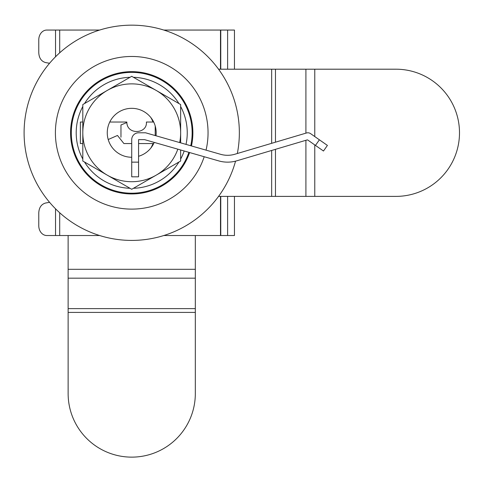 <?xml version="1.0" encoding="UTF-8"?>
<svg xmlns="http://www.w3.org/2000/svg" width="482" height="482" viewBox="0 0 482 482"><rect width="100%" height="100%" fill="white"/><g stroke="black" fill="none" stroke-linecap="round" stroke-linejoin="round"><path stroke-width="0.72" d="M239.349 132.791A107.625 107.625 0 0 0 86.399 35.174A107.625 107.625 0 0 0 62.28 215.014A107.625 107.625 0 0 0 235.547 161.151A107.625 107.625 0 0 1 62.28 215.014A107.625 107.625 0 0 1 86.399 35.174A107.625 107.625 0 0 1 237.337 153.505A107.625 107.625 0 0 0 239.349 132.791M75.059 109.8L75.855 109.8L75.059 109.8A61.154 61.154 0 0 0 110.342 190.083A61.154 61.154 0 0 0 189.601 152.547A61.154 61.154 0 0 1 110.342 190.083A61.154 61.154 0 0 1 75.059 109.8A61.154 61.154 0 0 1 192.878 132.791A61.154 61.154 0 0 0 75.059 109.8M108.733 76.921L108.733 76.126L108.733 76.921M75.059 155.782L75.855 155.782L75.059 155.782M108.733 189.456L108.733 188.661L108.733 189.456M154.716 188.661L154.716 189.456L154.716 188.661M188.39 155.782L187.594 155.782L188.39 155.782M191.444 145.95A61.154 61.154 0 0 0 192.878 132.791A61.154 61.154 0 0 1 191.444 145.95M154.716 76.126L154.716 76.921L154.716 76.126M208.049 132.791A76.325 76.325 0 0 0 100.798 63.015A76.325 76.325 0 0 0 80.47 189.342A76.325 76.325 0 0 0 204.199 156.734A76.325 76.325 0 0 1 80.47 189.342A76.325 76.325 0 0 1 100.798 63.015A76.325 76.325 0 0 1 206.049 150.137A76.325 76.325 0 0 0 208.049 132.791M188.39 109.8L187.594 109.8L188.39 109.8M109.757 122.03L126.832 122.03C126.802 135.315 147.492 133.984 146.401 122.03L153.692 122.03M131.725 143.552L123.898 143.552L117.494 135.46L108.336 139.473M138.575 143.552L152.981 143.552A30.553 30.553 0 0 1 150.884 147.998M82.808 143.552L80.361 143.552L80.361 122.03L82.808 122.03M153.692 143.552L152.981 143.552M152.981 122.03A30.553 30.553 0 0 0 150.884 117.584M130.007 77.295A55.526 55.526 0 0 0 84.519 103.558M82.808 106.528A55.526 55.526 0 0 0 82.808 159.054M84.519 162.024A55.526 55.526 0 0 0 130.007 188.287M133.442 188.287A55.526 55.526 0 0 0 178.93 162.024M180.648 159.054A55.526 55.526 0 0 0 184.184 150.993M186.022 144.395A55.526 55.526 0 0 0 180.648 106.528M178.93 103.558A55.526 55.526 0 0 0 133.442 77.295M190.739 145.745A60.419 60.419 0 0 0 131.725 72.372A60.419 60.419 0 0 0 118.56 191.758A60.419 60.419 0 0 0 188.89 152.342M155.21 125.941L155.21 135.556M234.457 196.391L234.457 235.523L163.808 235.523M234.457 69.197L234.457 30.059L163.808 30.059M99.647 235.523L46.79 235.523A9.785 8.013 90 0 1 38.777 225.739L38.777 212.737C39.114 207.417 41.41 204.175 45.651 203.006L49.568 202.313M49.568 63.269L45.651 62.582C41.41 61.413 39.114 58.165 38.777 52.845L38.777 39.843A9.785 8.013 90 0 1 46.79 30.059L99.647 30.059M68.131 308.619L68.131 393.541A63.6 63.6 0 0 0 131.725 457.135A63.6 63.6 0 0 0 195.324 393.541L195.324 269.305L68.131 269.305L68.131 308.619L195.324 308.619M68.131 235.523L68.131 269.305M195.324 235.523L195.324 269.305M120.964 137.213L120.964 124.965L126.844 122.524M179.659 142.57A48.923 48.923 0 0 0 180.648 132.791L180.648 104.546L156.186 90.423A48.923 48.923 0 0 0 82.808 132.791L82.808 104.546L107.263 90.423L131.725 76.301L156.186 90.423A48.923 48.923 0 0 1 180.648 132.791L180.648 142.853M177.822 149.167A48.923 48.923 0 0 1 156.186 175.159L131.725 189.281L107.263 175.159A48.923 48.923 0 0 0 156.186 175.159L180.648 161.036L180.648 149.98M107.263 175.159L82.808 161.036L82.808 132.791A48.923 48.923 0 0 0 107.263 175.159M155.999 135.785A24.462 24.462 0 0 0 131.725 108.33A24.462 24.462 0 0 0 107.263 132.791A24.462 24.462 0 0 0 131.725 157.252M138.575 156.276A24.462 24.462 0 0 0 154.222 142.401M315.463 145.413L307.877 140.099A0.976 0.976 0 0 0 307.04 139.961L236.795 160.807A32.288 32.288 0 0 1 236.415 160.922A32.288 32.288 0 0 1 218.714 160.892L144.727 139.678A0.976 0.976 0 0 0 144.455 139.641L138.575 139.641L138.575 162.145L131.725 162.145L131.725 139.641A6.85 6.85 0 0 1 138.575 132.791L145.419 132.791A0.976 0.976 0 0 1 145.691 132.827L220.599 154.312A25.438 25.438 0 0 0 234.848 154.246L306.492 132.984A4.892 4.892 0 0 1 310.649 133.677L319.391 139.804L315.463 145.413L323.482 151.023L327.411 145.413L319.391 139.804M131.725 162.145L131.725 176.822L138.575 176.822L138.575 162.145M218.551 196.391L395.897 196.391A63.6 63.6 0 0 0 459.497 132.791A63.6 63.6 0 0 0 395.897 69.197L218.551 69.197M220.497 235.523L220.497 196.391M220.497 69.197L220.497 30.059M227.612 235.523L227.612 196.391M227.612 69.197L227.612 30.059M220.768 235.523L220.768 196.391M220.768 69.197L220.768 30.059M59.696 235.523L59.696 212.761M55.538 235.523L55.538 208.808M55.538 56.774L55.538 30.059M59.696 52.827L59.696 30.059M68.131 312.414L195.324 312.414M195.324 278.168L68.131 278.168M314.77 196.391L314.77 144.925M314.77 136.569L314.77 69.197M305.907 196.391L305.907 140.298M305.907 133.153L305.907 69.197M275.463 196.391L275.463 149.336M275.463 142.19L275.463 69.197M271.661 196.391L271.661 150.462M271.661 143.317L271.661 69.197"/></g></svg>
